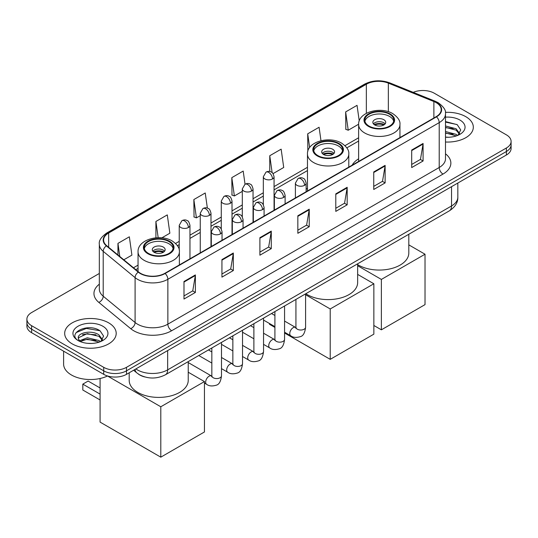 <?xml version="1.0" encoding="UTF-8"?>
<svg xmlns="http://www.w3.org/2000/svg" width="538" height="538" viewBox="0 0 538 538"><rect width="100%" height="100%" fill="white"/><g stroke="black" fill="none" stroke-linecap="round" stroke-linejoin="round"><path stroke-width="0.81" d="M307.467 188.354A28.447 16.422 0 0 0 306.135 189.228M358.624 158.818A28.447 16.422 0 0 0 352.155 165.173M144.621 376.909A16.1 9.294 180 0 1 138.118 373.87M99.328 273.459L31.614 312.551A16.1 9.294 0 0 0 26.9 319.121L26.9 326.136A16.1 9.294 0 0 0 31.614 332.706L103.72 374.34A16.1 9.294 0 0 0 126.491 374.34L506.386 155.011A16.1 9.294 0 0 0 511.1 148.441L511.1 144.93A16.1 9.294 0 0 1 506.386 151.508A16.1 9.294 0 0 0 511.1 144.93L511.1 141.427A16.1 9.294 0 0 0 506.386 134.85L434.28 93.222A16.1 9.294 0 0 0 413.231 92.361M26.9 319.121A16.1 9.294 0 0 0 31.614 325.698L103.72 367.326A16.1 9.294 0 0 0 126.491 367.326L126.491 370.83L506.386 151.508L126.491 370.83A16.1 9.294 0 0 1 103.72 370.83A16.1 9.294 0 0 0 126.491 370.83L126.491 374.34M31.614 325.698L31.614 329.202L103.72 370.83L31.614 329.202A16.1 9.294 0 0 1 26.9 322.632A16.1 9.294 0 0 0 31.614 329.202L31.614 332.706M465.774 116.665A25.763 14.876 0 0 0 445.397 112.361A25.763 14.876 0 0 1 465.774 116.665A25.763 14.876 0 0 1 473.319 127.183A25.763 14.876 0 0 0 465.774 116.665M108.656 322.847A25.763 14.876 0 0 0 80.579 319.626A25.763 14.876 0 0 0 64.681 333.365A25.763 14.876 0 0 0 72.227 343.883A25.763 14.876 0 0 0 100.297 347.104A25.763 14.876 0 0 0 116.201 333.365A25.763 14.876 0 0 0 108.656 322.847A25.763 14.876 0 0 0 80.579 319.626A25.763 14.876 0 0 0 64.681 333.365A25.763 14.876 0 0 0 72.227 343.883A25.763 14.876 0 0 0 100.297 347.104A25.763 14.876 0 0 0 116.201 333.365A25.763 14.876 0 0 0 108.656 322.847M436.177 102.644A17.176 9.913 180 0 1 441.207 109.658A17.176 9.913 180 0 1 436.177 116.665L164.823 273.331A17.176 9.913 180 0 1 138.609 272.006L106.726 245.718A17.176 9.913 180 0 1 103.619 240.029A17.176 9.913 180 0 1 108.649 233.015L366.351 84.237A17.176 9.913 180 0 1 388.349 83.121L433.884 101.534A17.176 9.913 180 0 1 436.177 102.644M436.479 102.469A17.606 10.161 0 0 0 434.126 101.332L388.591 82.919A17.606 10.161 0 0 0 366.048 84.062L108.346 232.84A17.606 10.161 0 0 0 106.376 245.859L138.259 272.147A17.606 10.161 0 0 0 165.126 273.506L436.479 116.84A17.606 10.161 0 0 0 436.479 102.469M183.989 281.502L183.989 299.034L195.375 292.457L195.375 274.931L183.989 281.502M183.989 295.92L192.759 290.856L195.328 275.51A4.291 2.482 -120 0 0 195.375 274.931M192.685 290.903L195.375 292.457M221.938 259.592L221.938 277.117L233.324 270.547L233.324 253.015L221.938 259.592M221.938 274.01L230.708 268.946L233.277 253.6A4.291 2.482 -120 0 0 233.324 253.015M230.634 268.993L233.324 270.547M259.894 237.682L259.894 255.207L271.28 248.637L271.28 231.105L259.894 237.682M259.894 252.1L268.664 247.036L271.233 231.69A4.291 2.482 -120 0 0 271.28 231.105M268.583 247.083L271.28 248.637M411.698 150.035L411.698 167.567L423.083 160.99L423.083 143.464L411.698 150.035M411.698 164.453L420.467 159.396L423.036 144.043A4.291 2.482 -120 0 0 423.083 143.464M420.386 159.436L423.083 160.99M373.742 171.945L373.742 189.477L385.127 182.907L385.127 165.374L373.742 171.945M373.742 186.37L382.511 181.306L385.087 165.96A4.291 2.482 -120 0 0 385.127 165.374M382.437 181.346L385.127 182.907M335.793 193.862L335.793 211.387L347.178 204.817L347.178 187.285L335.793 193.862M335.793 208.28L344.562 203.216L347.131 187.87A4.291 2.482 -120 0 0 347.178 187.285M344.488 203.256L347.178 204.817M297.844 215.772L297.844 233.297L309.229 226.727L309.229 209.195L297.844 215.772M297.844 230.19L306.613 225.126L309.182 209.78A4.291 2.482 -120 0 0 309.229 209.195M306.532 225.173L309.229 226.727M445.498 142.012A25.763 14.876 0 0 0 473.319 127.183A25.763 14.876 0 0 1 445.498 142.012M126.491 367.326L506.386 147.997A16.1 9.294 0 0 0 511.1 141.427M161.851 237.836L169.86 233.21L167.291 214.891L155.906 221.468L155.906 237.803M123.807 259.8L131.911 255.12L129.342 236.801L117.957 243.378L117.957 254.972M273.055 173.633L283.714 167.473L281.145 149.161L269.76 155.731L269.76 171.508M320.984 140.7L319.095 127.25L307.709 133.821L307.844 151.279M359.243 120.969L357.044 105.34L345.658 111.911L345.847 129.335M207.365 208.105L205.24 192.981L193.855 199.558L194.043 216.975M245.039 184.231L243.196 171.071L231.811 177.648L231.992 195.065M231.811 177.648L234.38 195.96L242.302 191.38M234.38 195.96L231.811 194.998M269.76 155.731L272.134 172.644M307.709 133.821L309.639 147.56M345.658 111.911L348.234 130.23L358.624 124.224M348.234 130.23L345.658 129.268M193.855 199.558L196.424 217.87L200.257 215.657M196.424 217.87L193.855 216.908M155.906 221.468L158.179 237.682M117.957 243.378L119.792 256.491M445.498 137.103L448.699 137.264M445.498 131.534L456.137 134.339L457.556 135.475M445.498 132.926L456.392 135.906M445.498 125.973L456.137 128.77L459.62 133.585M445.498 127.365L456.137 130.162L459.344 133.949M445.498 137.217A17.498 10.101 0 0 0 459.929 134.325A17.498 10.101 0 0 0 459.929 120.041A17.498 10.101 0 0 0 445.498 117.149M457.972 135.3L460.71 129.92L457.246 124.695L445.498 121.568M445.498 122.113L457.004 124.54M445.498 127.674L453.13 128.629M445.498 133.242L453.13 134.197M389.532 114.231A14.492 8.366 0 0 0 373.742 112.422A14.492 8.366 0 0 0 364.798 120.149A14.492 8.366 0 0 0 369.041 126.067A14.492 8.366 0 0 0 384.831 127.883A14.492 8.366 0 0 0 393.776 120.149A14.492 8.366 0 0 0 389.532 114.231M393.655 121.245A14.492 8.366 0 0 0 389.532 116.423A14.492 8.366 0 0 0 374.63 114.419A14.492 8.366 0 0 0 364.919 121.245M357.649 264.609A29.516 17.041 0 0 0 358.416 265.073A29.516 17.041 0 0 0 390.581 268.765A29.516 17.041 0 0 0 408.806 253.021L408.806 234.259M383.843 119.712A6.443 3.719 0 0 0 376.822 118.905A6.443 3.719 0 0 0 372.847 122.341A6.443 3.719 0 0 0 374.73 124.971A6.443 3.719 0 0 0 381.751 125.778A6.443 3.719 0 0 0 385.726 122.341A6.443 3.719 0 0 0 383.843 119.712M385.154 123.874A6.443 3.719 0 0 0 383.843 122.778A6.443 3.719 0 0 0 373.419 123.874M374.085 124.534A8.588 4.956 180 0 1 384.112 124.372L384.112 124.803M374.784 125.004A7.512 4.338 180 0 1 383.338 124.823L384.112 124.372M383.211 125.287L383.338 124.823M381.375 329.821L381.375 279.424L425.02 254.225L425.02 304.622L381.375 329.821L373.856 325.477M381.375 279.424L357.649 265.725M408.806 244.864L425.02 254.225M338.375 143.767A14.492 8.366 0 0 0 322.585 141.958A14.492 8.366 0 0 0 313.634 149.685A14.492 8.366 0 0 0 317.884 155.603A14.492 8.366 0 0 0 333.674 157.412A14.492 8.366 0 0 0 342.619 149.685A14.492 8.366 0 0 0 338.375 143.767M342.498 150.781A14.492 8.366 0 0 0 338.375 145.959A14.492 8.366 0 0 0 323.472 143.955A14.492 8.366 0 0 0 313.762 150.781M305.819 293.714A29.516 17.041 0 0 0 307.252 294.609A29.516 17.041 0 0 0 339.424 298.301A29.516 17.041 0 0 0 357.649 282.558L357.649 263.795M332.679 149.248A6.443 3.719 0 0 0 325.665 148.441A6.443 3.719 0 0 0 321.69 151.877A6.443 3.719 0 0 0 323.573 154.507A6.443 3.719 0 0 0 330.594 155.314A6.443 3.719 0 0 0 334.569 151.877A6.443 3.719 0 0 0 332.679 149.248M333.997 153.411A6.443 3.719 0 0 0 332.679 152.315A6.443 3.719 0 0 0 322.262 153.411M322.921 154.07A8.588 4.956 180 0 1 332.955 153.908L332.955 154.339M323.627 154.541A7.512 4.338 180 0 1 332.181 154.359L332.955 153.908M332.054 154.823L332.181 154.359M330.218 359.35L330.218 308.96L373.856 283.761L373.856 334.159L330.218 359.35L284.568 333.002M274.911 327.42L269.491 324.293L269.491 323.52M330.218 308.96L305.597 294.743M357.649 274.4L373.856 283.761M168.959 241.582A14.492 8.366 0 0 0 153.169 239.766A14.492 8.366 0 0 0 144.224 247.493A14.492 8.366 0 0 0 148.468 253.411A14.492 8.366 0 0 0 164.258 255.227A14.492 8.366 0 0 0 173.202 247.493A14.492 8.366 0 0 0 168.959 241.582M173.081 248.59A14.492 8.366 0 0 0 168.959 243.768A14.492 8.366 0 0 0 154.056 241.764A14.492 8.366 0 0 0 144.345 248.59M129.194 372.78L129.194 380.366A29.516 17.041 0 0 0 137.842 392.417A29.516 17.041 0 0 0 170.008 396.109A29.516 17.041 0 0 0 188.233 380.366L188.233 361.603M163.27 247.056A6.443 3.719 0 0 0 156.249 246.249A6.443 3.719 0 0 0 152.274 249.686A6.443 3.719 0 0 0 154.157 252.315A6.443 3.719 0 0 0 161.178 253.122A6.443 3.719 0 0 0 165.153 249.686A6.443 3.719 0 0 0 163.27 247.056M164.581 251.219A6.443 3.719 0 0 0 163.27 250.123A6.443 3.719 0 0 0 152.846 251.219M153.512 251.878A8.588 4.956 180 0 1 163.539 251.723L163.539 252.147M154.218 252.349A7.512 4.338 180 0 1 162.765 252.167L163.539 251.723M162.637 252.638L162.765 252.167M100.081 399.976L82.812 390.01L82.812 384.132L100.081 394.105M160.801 457.165L160.801 406.768L204.447 381.57L204.447 431.967L160.801 457.165L100.081 422.108L100.081 378.503M160.801 406.768L107.506 375.995M188.233 372.209L204.447 381.57M82.812 384.132L88.124 381.065L100.081 387.972M63.605 351.18L63.605 364.038A26.833 15.494 0 0 0 71.467 374.999A26.833 15.494 0 0 0 107.553 375.975M87.533 343.325L91.574 343.446M79.49 340.756L87.304 337.777L99.019 340.52L100.431 341.657M80.209 341.509L87.304 339.169L99.268 342.087M79.611 341.3L78.36 338.362A12.132 7.001 0 0 0 80.317 341.603M102.502 339.767L99.019 334.952C91.736 329.525 76.759 332.874 78.36 338.362L78.313 337.824M78.387 338.53L78.723 337.629L87.304 333.607L99.019 336.344L102.227 340.13M100.848 341.482L103.592 336.102L100.122 330.877C87.849 322.054 66.033 333.681 78.629 340.81L79.254 341.193M102.812 326.223A17.498 10.101 0 0 0 78.071 326.223A17.498 10.101 0 0 0 78.071 340.507A17.498 10.101 0 0 0 102.812 340.507A17.498 10.101 0 0 0 102.812 326.223M76.073 332.632L86.349 328.415L99.886 330.722M82.489 334.683L86.349 333.984L96.013 334.811M82.489 340.245L86.349 339.545L96.013 340.379M135.865 368.927A21.466 12.394 0 0 0 137.311 369.848A21.466 12.394 0 0 0 167.668 369.848L451.543 205.953A21.466 12.394 0 0 0 457.831 197.19C457.993 202.517 455.155 207.076 449.324 210.869L165.448 374.764A10.733 6.2 60 0 0 167.668 369.848L167.668 350.568M451.543 186.673L451.543 205.953A10.733 6.2 60 0 1 449.324 210.869M134.998 369.431A10.733 7.182 129.5 0 0 136.867 372.921L133.606 370.231M506.386 155.011L506.386 147.997M103.72 374.34L103.72 367.326M445.498 153.821A26.833 15.494 180 0 1 443.003 174.077L171.656 330.736A5.367 3.1 60 0 1 167.863 324.165L439.21 167.5A21.466 12.394 0 0 0 445.498 158.737L445.498 113.861A21.466 12.394 180 0 1 439.21 122.624A5.367 3.1 -120 0 0 436.479 116.84M171.656 330.736A26.833 15.494 180 0 1 133.706 330.736A26.833 15.494 180 0 1 130.7 328.664L98.81 302.376A26.833 15.494 180 0 1 99.328 284.192M137.499 324.165A21.466 12.394 0 0 0 167.863 324.165L167.863 279.289A21.466 12.394 180 0 1 135.092 277.635L103.209 251.347A21.466 12.394 180 0 1 99.328 244.232L99.328 289.108A21.466 12.394 0 0 0 103.209 296.216L135.092 322.511A21.466 12.394 0 0 0 137.499 324.165M445.498 113.861C446.217 110.512 443.749 106.766 438.1 102.637L435.276 101.272A5.367 2.515 112 0 0 434.126 101.332M435.276 101.272L389.741 82.865C380.85 79.718 372.41 80.175 364.428 84.231A5.367 3.1 60 0 1 366.048 84.062M108.346 232.84A5.367 3.1 -120 0 0 106.726 233.015C101.157 237.016 98.689 240.755 99.328 244.232M106.376 245.859A5.367 3.591 129.5 0 0 103.209 251.347L103.209 296.216A5.367 3.591 -50.5 0 1 98.81 302.376M389.741 82.865A5.367 2.515 112 0 0 388.591 82.919M138.259 272.147A5.367 3.591 129.5 0 0 135.092 277.635L135.092 322.511A5.367 3.591 -50.5 0 1 130.7 328.664M165.126 273.506A5.367 3.1 60 0 1 167.863 279.289L439.21 122.624L439.21 167.5A5.367 3.1 60 0 0 443.003 174.077M108.649 233.015L108.649 247.298M433.884 101.534L433.884 117.99M388.349 83.121L388.349 111.702M400.649 137.177L399.949 136.894M366.351 84.237L366.351 113.323M358.624 137.775L344.966 145.663M307.467 167.311L274.064 186.599M263.331 192.792L253.042 198.737M242.302 204.931L232.012 210.876M221.279 217.07L210.99 223.014M200.257 229.208L189.961 235.153M179.228 241.347L175.556 243.472M138.051 265.126L133.471 267.769M297.844 216.323L309.182 209.78M335.793 194.413L347.131 187.87M373.742 172.503L385.087 165.96M411.698 150.593L423.036 144.043M259.894 238.233L271.233 231.69M221.938 260.15L233.277 253.6M183.989 282.06L195.328 275.51M368.469 126.396A15.299 8.83 0 0 0 390.104 126.396A15.299 8.83 0 0 0 390.104 113.908A15.299 8.83 0 0 0 368.469 113.908A15.299 8.83 0 0 0 368.469 126.396M399.949 137.58L399.949 124.534A20.666 11.93 180 0 1 387.192 135.556A20.666 11.93 180 0 1 364.677 132.967A20.666 11.93 180 0 1 358.624 124.534L358.624 161.44M317.312 155.933A15.299 8.83 0 0 0 338.947 155.933A15.299 8.83 0 0 0 338.947 143.444A15.299 8.83 0 0 0 317.312 143.444A15.299 8.83 0 0 0 317.312 155.933M348.792 167.116L348.792 154.07A20.666 11.93 180 0 1 336.035 165.092A20.666 11.93 180 0 1 313.519 162.503A20.666 11.93 180 0 1 307.467 154.07L307.467 190.977M147.896 253.741A15.299 8.83 0 0 0 169.531 253.741A15.299 8.83 0 0 0 169.531 241.253A15.299 8.83 0 0 0 147.896 241.253A15.299 8.83 0 0 0 147.896 253.741M179.376 264.925L179.376 251.878A20.666 11.93 180 0 1 166.619 262.9A20.666 11.93 180 0 1 144.103 260.311A20.666 11.93 180 0 1 138.051 251.878L138.051 271.542M304.562 185.334A5.367 3.1 0 0 0 306.135 183.142C305.281 180.042 304.434 178.515 303.587 178.576C302.033 177.479 300.197 177.453 298.079 178.495A5.367 3.1 60 0 1 300.762 178.764A5.367 3.1 -120 0 1 304.562 185.334A5.367 3.1 0 0 1 296.969 185.334A5.367 3.1 0 0 1 295.396 183.142L298.079 178.495M284.568 332.222L290.762 335.799A4.829 2.791 -60 0 1 290.022 331.926A4.829 2.791 -60 0 1 293.176 327.669A4.829 2.791 -60 0 1 293.392 327.555A4.829 2.791 -60 0 1 295.591 327.434L284.568 321.072M296.209 327.918L295.779 328.274L295.934 327.232A4.829 2.791 -0 0 0 297.353 329.202A4.829 2.791 -0 0 0 303.957 329.323A4.829 2.791 -0 0 0 305.597 327.232C304.932 332.84 303.197 335.974 300.386 336.633C296.351 337.857 293.136 337.582 290.762 335.799M283.533 197.473A5.367 3.1 0 0 0 285.106 195.281C284.259 192.18 283.405 190.654 282.558 190.714C281.004 189.618 279.168 189.591 277.057 190.634A5.367 3.1 60 0 1 279.74 190.903A5.367 3.1 -120 0 1 283.533 197.473A5.367 3.1 0 0 1 275.947 197.473A5.367 3.1 0 0 1 274.373 195.281L277.057 190.634M263.546 344.36L269.733 347.938A4.829 2.791 -60 0 1 268.993 344.064A4.829 2.791 -60 0 1 272.147 339.808A4.829 2.791 -60 0 1 272.363 339.693A4.829 2.791 -60 0 1 274.568 339.572L263.546 333.21M275.187 340.056L274.757 340.413L274.911 339.37A4.829 2.791 -0 0 0 276.324 341.341A4.829 2.791 -0 0 0 282.934 341.462A4.829 2.791 -0 0 0 284.568 339.37C283.909 344.979 282.174 348.113 279.356 348.772C275.321 349.996 272.114 349.72 269.733 347.938M262.51 209.612A5.367 3.1 0 0 0 264.084 207.419C263.23 204.319 262.383 202.792 261.535 202.853C259.982 201.757 258.146 201.73 256.034 202.772A5.367 3.1 60 0 1 258.717 203.041A5.367 3.1 -120 0 1 262.51 209.612A5.367 3.1 0 0 1 254.918 209.612A5.367 3.1 0 0 1 253.351 207.419L256.034 202.772M242.524 356.499L248.711 360.077A4.829 2.791 -60 0 1 247.971 356.203A4.829 2.791 -60 0 1 251.125 351.946A4.829 2.791 -60 0 1 251.34 351.832A4.829 2.791 -60 0 1 253.539 351.711L242.524 345.349M254.165 352.195L253.728 352.551L253.882 351.509A4.829 2.791 -0 0 0 255.301 353.479A4.829 2.791 -0 0 0 261.912 353.6A4.829 2.791 -0 0 0 263.546 351.509C262.88 357.118 261.145 360.252 258.334 360.911C254.299 362.135 251.091 361.859 248.711 360.077M241.488 221.75A5.367 3.1 0 0 0 243.055 219.558C242.208 216.458 241.36 214.931 240.513 214.992C238.953 213.895 237.124 213.868 235.005 214.911A5.367 3.1 60 0 1 237.688 215.18A5.367 3.1 -120 0 1 241.488 221.75A5.367 3.1 0 0 1 233.895 221.75A5.367 3.1 0 0 1 232.322 219.558L235.005 214.911M221.495 368.638L227.682 372.215A4.829 2.791 -60 0 1 226.942 368.342A4.829 2.791 -60 0 1 230.103 364.085A4.829 2.791 -60 0 1 230.318 363.97A4.829 2.791 -60 0 1 232.517 363.849L221.495 357.488M233.136 364.334L232.705 364.69L232.86 363.648A4.829 2.791 -0 0 0 234.272 365.618A4.829 2.791 -0 0 0 240.883 365.739A4.829 2.791 -0 0 0 242.524 363.648C241.858 369.256 240.123 372.39 237.312 373.049C233.27 374.273 230.062 373.997 227.682 372.215M220.459 233.889A5.367 3.1 0 0 0 222.033 231.696C221.185 228.596 220.331 227.07 219.484 227.13C217.93 226.034 216.094 226.007 213.983 227.049A5.367 3.1 60 0 1 216.666 227.318A5.367 3.1 -120 0 1 220.459 233.889A5.367 3.1 0 0 1 212.873 233.889A5.367 3.1 0 0 1 211.299 231.696L213.983 227.049M204.447 383.076L206.659 384.354A4.829 2.791 -60 0 1 205.919 380.48A4.829 2.791 -60 0 1 209.074 376.223A4.829 2.791 -60 0 1 209.289 376.109A4.829 2.791 -60 0 1 211.488 375.988L188.233 362.558M212.113 376.472L211.683 376.829L211.838 375.786A4.829 2.791 -0 0 0 213.25 377.757A4.829 2.791 -0 0 0 219.86 377.878A4.829 2.791 -0 0 0 221.495 375.786C220.836 381.395 219.094 384.529 216.283 385.188C212.248 386.412 209.04 386.136 206.659 384.354M272.49 178.959A5.367 3.1 0 0 0 274.064 176.767C273.21 173.666 272.363 172.14 271.515 172.2C269.962 171.104 268.126 171.077 266.014 172.12A5.367 3.1 60 0 1 268.697 172.389A5.367 3.1 -120 0 1 272.49 178.959A5.367 3.1 0 0 1 264.904 178.959A5.367 3.1 0 0 1 263.331 176.767L266.014 172.12M251.468 191.098A5.367 3.1 0 0 0 253.042 188.905C252.188 185.805 251.34 184.278 250.493 184.339C248.939 183.243 247.103 183.216 244.985 184.258A5.367 3.1 60 0 1 247.668 184.527A5.367 3.1 -120 0 1 251.468 191.098A5.367 3.1 0 0 1 243.875 191.098A5.367 3.1 0 0 1 242.302 188.905L244.985 184.258M230.439 203.236A5.367 3.1 0 0 0 232.012 201.044C231.165 197.944 230.311 196.417 229.464 196.478C227.91 195.381 226.081 195.355 223.963 196.397A5.367 3.1 60 0 1 226.646 196.666A5.367 3.1 -120 0 1 230.439 203.236A5.367 3.1 0 0 1 222.853 203.236A5.367 3.1 0 0 1 221.279 201.044L223.963 196.397M209.416 215.375A5.367 3.1 0 0 0 210.99 213.183C210.136 210.082 209.289 208.556 208.441 208.616C206.888 207.52 205.052 207.493 202.94 208.536A5.367 3.1 60 0 1 205.624 208.805A5.367 3.1 -120 0 1 209.416 215.375A5.367 3.1 0 0 1 201.824 215.375A5.367 3.1 0 0 1 200.257 213.183L202.94 208.536M188.394 227.513A5.367 3.1 0 0 0 189.961 225.321C189.114 222.221 188.266 220.694 187.419 220.755C185.866 219.659 184.03 219.632 181.911 220.674A5.367 3.1 60 0 1 184.595 220.943A5.367 3.1 -120 0 1 188.394 227.513A5.367 3.1 0 0 1 180.802 227.513A5.367 3.1 0 0 1 179.228 225.321L181.911 220.674M165.448 374.764C156.807 379.102 148.172 379.102 139.53 374.764L136.867 372.921M457.831 197.19L457.831 183.041M364.428 84.231L106.726 233.015M358.624 141.043L346.828 147.856M307.467 170.58L274.064 189.867M263.331 196.061L253.042 202.006M242.302 208.199L232.012 214.144M221.279 220.338L210.99 226.283M200.257 232.477L189.961 238.421M179.228 244.615L177.412 245.664M138.051 268.388L135.805 269.686M399.949 124.534C400.4 120.895 398.012 117.264 392.787 113.639C380.601 106.1 357.905 112.146 358.624 124.534M348.792 154.07C349.243 150.432 346.855 146.8 341.63 143.175C329.444 135.637 306.747 141.682 307.467 154.07M179.376 251.878C179.833 248.24 177.446 244.608 172.214 240.984C160.035 233.445 137.338 239.497 138.051 251.878M305.597 293.849L305.597 327.232M306.135 191.743L306.135 183.142M274.911 326.647L263.546 320.083M295.934 299.424L295.934 327.232M295.396 197.944L295.396 183.142M274.911 315.49L271.508 313.526M284.568 305.988L284.568 339.37M285.106 203.882L285.106 195.281M253.882 338.785L242.524 332.222M274.911 311.563L274.911 339.37M274.373 210.082L274.373 195.281M253.882 327.629L250.486 325.665M263.546 318.126L263.546 351.509M264.084 216.02L264.084 207.419M232.86 350.924L221.495 344.36M253.882 323.701L253.882 351.509M253.351 222.221L253.351 207.419M232.86 339.767L229.457 337.803M242.524 330.265L242.524 363.648M243.055 228.159L243.055 219.558M211.838 363.063L198.771 355.524M232.86 335.84L232.86 363.648M232.322 234.36L232.322 219.558M211.838 351.906L208.435 349.942M221.495 342.403L221.495 375.786M222.033 240.298L222.033 231.696M211.838 347.978L211.838 375.786M211.299 246.498L211.299 231.696M274.064 210.257L274.064 176.767M263.331 204.682L263.331 176.767M253.042 222.396L253.042 188.905M242.302 216.821L242.302 188.905M232.012 234.534L232.012 201.044M221.279 228.959L221.279 201.044M210.99 246.673L210.99 213.183M200.257 252.873L200.257 213.183M189.961 258.812L189.961 225.321M179.228 250.123L179.228 225.321"/></g></svg>
